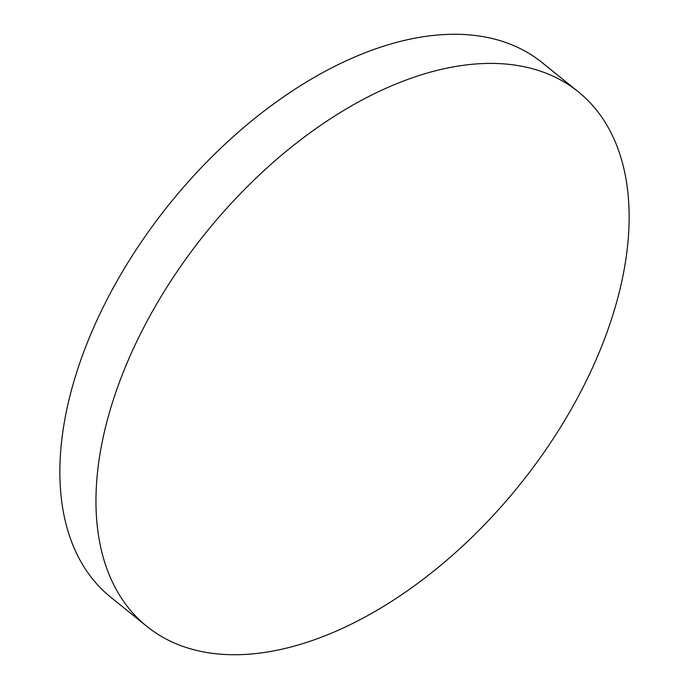 <?xml version="1.0" encoding="UTF-8"?>
<svg xmlns="http://www.w3.org/2000/svg" width="689" height="689" viewBox="0 0 689 689"><rect width="100%" height="100%" fill="white"/><g stroke="black" fill="none" stroke-linecap="round" stroke-linejoin="round"><path stroke-width="1.03" d="M111.118 406.794A343.475 201.266 128.9 0 0 146.791 626.327A343.475 201.266 128.9 0 0 400.92 595.227A343.475 201.266 128.9 0 0 613.977 311.35A343.475 201.266 128.9 0 0 578.304 91.809A343.475 201.266 128.9 0 0 324.174 122.909A343.475 201.266 128.9 0 0 111.118 406.794M146.791 626.327L110.696 597.191A343.475 201.266 -51.1 0 1 75.023 377.65A343.475 201.266 -51.1 0 1 288.08 93.773A343.475 201.266 -51.1 0 1 542.209 62.673L578.304 91.809"/></g></svg>
